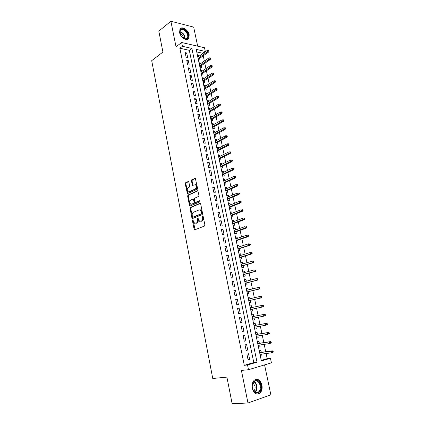 <?xml version="1.0" encoding="UTF-8"?>
<svg xmlns="http://www.w3.org/2000/svg" width="425" height="425" viewBox="0 0 425 425"><rect width="100%" height="100%" fill="white"/><g stroke="black" fill="none" stroke-linecap="round" stroke-linejoin="round"><path stroke-width="0.64" d="M192.684 219.879L192.429 220.591L194.108 229.181L194.799 229.787L204.505 226.068L204.893 225.032L203.145 216.282L202.651 215.863L202.608 217.717C202.815 219.353 202.412 220.458 201.386 221.032L199.538 221.298L197.848 217.898L197.359 218.609L197.577 219.725C197.784 221.345 197.386 222.44 196.382 223.008L194.581 223.268L192.684 219.879M193.104 220.107L195.054 229.686M203.07 216.07L203.246 217.69L202.608 217.717M198.039 218.105L198.22 219.698L197.577 219.725M179.584 32.523C180.439 37.591 187.027 41.666 188.806 38.308L189.199 34.861C188.36 29.851 181.783 25.707 179.966 29.128L179.584 32.523M252.275 388.291C253.932 393.518 256.477 395.165 259.903 393.226C261.842 391.308 262.517 388.588 261.928 385.077C260.265 379.844 257.704 378.223 254.251 380.221C252.37 382.118 251.712 384.806 252.275 388.291M188.865 182.065L188.19 181.523L185.592 182.771L185.236 183.802L187.398 193.651L197.184 189.332L197.561 188.28L195.335 178.272L191.76 179.807L191.393 180.853L192.525 185.412L195.404 184.7C196.701 186.166 196.674 187.584 195.319 188.96L189.098 191.818L188.211 191.792C186.931 190.357 186.947 188.95 188.264 187.579L189.29 187.101L189.651 186.065L188.865 182.065M182.421 46.309L181.645 42.505L204.521 47.738L205.302 51.414L196.222 49.39L261.37 360.926L270.443 358.286L271.41 362.838L248.498 369.702L247.531 364.953L257.035 362.185L191.893 48.423L182.421 46.309L179.849 48.237L244.29 365.319L247.531 364.953M248.498 369.702L241.405 370.451L247.977 402.99L232.146 403.75L226.902 377.124L212.755 378.489L151.698 60.679L162.929 52.052L158.812 31.115L170.882 21.25L176.035 46.761L181.645 42.505M190.421 207.427L190.055 208.452L191.903 217.913L192.589 218.503L202.22 214.593L202.603 213.552L200.68 203.91L199.973 203.331L190.421 207.427L191.059 207.416L190.692 208.436L192.828 218.407M189.47 205.456L187.637 196.074L187.999 195.048L197.811 190.751L198.974 195.388L198.597 196.435L194.703 198.162L194.331 199.197L195.218 202.454L199.628 200.701L199.851 201.838L190.145 206.029L189.47 205.456L190.108 205.445L188.275 196.068L187.637 196.074M197.678 46.176L193.678 27.11L170.882 21.25M247.977 402.99L270.868 394.852L264.578 364.884M199.155 56.132L199.049 55.622L197.79 56.514M199.049 55.622L197.535 55.298L198.464 59.75L199.984 60.068L199.617 58.342M200.717 63.585L200.605 63.038L199.336 63.915M200.605 63.038L199.091 62.73L200.026 67.208L201.54 67.506L201.179 65.774M202.289 71.076L202.167 70.492L200.892 71.352M202.167 70.492L200.653 70.199L201.593 74.704L203.107 74.986L202.746 73.249M203.867 78.609L203.74 77.988L202.459 78.832M203.74 77.988L202.22 77.711L203.171 82.238L204.685 82.503L204.324 80.766M205.456 86.179L205.317 85.521L204.032 86.355M205.317 85.521L203.803 85.266L204.754 89.818L206.274 90.063L205.907 88.326M207.055 93.792L206.906 93.102L205.61 93.914M206.906 93.102L205.392 92.863L206.348 97.437L207.867 97.665L207.501 95.922M208.659 101.453L208.505 100.72L207.203 101.517M208.505 100.72L206.986 100.497L207.952 105.097L209.467 105.31L209.1 103.562M210.274 109.151L210.109 108.38L208.803 109.161M210.109 108.38L208.595 108.173L209.562 112.8L211.082 112.997L210.71 111.244M211.894 116.891L211.724 116.083L210.407 116.848M211.724 116.083L210.21 115.897L211.183 120.551L212.702 120.721L212.33 118.968M213.531 124.674L213.35 123.829L212.022 124.578M213.35 123.829L211.831 123.659L212.813 128.339L214.327 128.493L213.961 126.735M215.172 132.504L214.986 131.617L213.648 132.345M214.986 131.617L213.467 131.463L214.45 136.17L215.969 136.308L215.597 134.544M216.819 140.372L216.628 139.448L215.284 140.16M216.628 139.448L215.108 139.315L216.097 144.048L217.616 144.165L217.244 142.396M218.482 148.288L218.275 147.321L216.925 148.017M218.275 147.321L216.761 147.209L217.754 151.964L219.273 152.065L218.902 150.291M220.15 156.251L219.938 155.237L218.577 155.917M219.938 155.237L218.418 155.146L219.417 159.933L220.936 160.012L220.564 158.233M221.829 164.252L221.606 163.2L220.24 163.864M221.606 163.2L220.086 163.131L221.096 167.939L222.615 168.002L222.238 166.218M223.513 172.3L223.284 171.211L221.914 171.854M223.284 171.211L221.765 171.158L222.78 175.992L224.299 176.035L223.922 174.25M225.213 180.397L224.974 179.26L223.593 179.887M224.974 179.26L223.454 179.228L224.474 184.094L225.994 184.115L225.617 182.325M226.918 188.535L226.674 187.361L225.282 187.967M226.674 187.361L225.154 187.345L226.174 192.238L227.694 192.238L227.322 190.448M228.634 196.727L228.379 195.505L226.982 196.09M228.379 195.505L226.86 195.511L227.89 200.43L229.41 200.414L229.032 198.613M230.361 204.956L230.095 203.692L228.692 204.26M230.095 203.692L228.576 203.718L229.612 208.67L231.131 208.627L230.754 206.826M232.098 213.238L231.822 211.932L230.408 212.479M231.822 211.932L230.302 211.979L231.343 216.952L232.863 216.893L232.486 215.087M233.846 221.568L233.559 220.214L232.14 220.745M233.559 220.214L232.039 220.283L233.086 225.287L234.605 225.208L234.228 223.396M235.599 229.941L235.307 228.544L233.877 229.054M235.307 228.544L233.787 228.634L234.839 233.665L236.358 233.564L235.981 231.747M237.368 238.367L237.065 236.922L235.625 237.416M237.065 236.922L235.546 237.033L236.603 242.096L238.122 241.974L237.74 240.152M239.142 246.84L238.834 245.347L237.384 245.82M238.834 245.347L237.315 245.48L238.377 250.575L239.897 250.426L239.514 248.604M240.933 255.361L240.608 253.826L239.153 254.278M240.608 253.826L239.089 253.98L240.162 259.101L241.682 258.931L241.299 257.104M242.728 263.936L242.399 262.347L240.933 262.777M242.399 262.347L240.879 262.528L241.952 267.676L243.472 267.49L243.089 265.652M244.534 272.558L244.194 270.922L242.718 271.331M244.194 270.922L242.675 271.123L243.759 276.303L245.278 276.091L244.89 274.252M246.357 281.228L246.001 279.544L244.518 279.937M246.001 279.544L244.481 279.767L245.576 284.978L247.09 284.745L246.707 282.901M248.184 289.951L247.823 288.219L246.33 288.591M247.823 288.219L246.303 288.463L247.398 293.707L248.917 293.452L248.529 291.603M250.022 298.727L249.65 296.947L248.147 297.293M249.65 296.947L248.131 297.213L249.236 302.488L250.755 302.207L250.367 300.353M251.876 307.551L251.488 305.724L249.98 306.048M251.488 305.724L249.974 306.011L251.085 311.318L252.599 311.01L252.211 309.156M254.07 318.033L254.458 319.871L252.933 320.158M253.73 316.413L253.343 314.548L251.823 314.867L252.939 320.2L254.458 319.871M255.946 326.974L256.328 328.78L254.793 329.051M255.6 325.311L255.202 323.43L253.688 323.77L254.809 329.136L256.328 328.78M257.832 335.968L258.203 337.748L256.663 337.992M257.476 334.263L257.077 332.361L255.558 332.727L256.689 338.125L258.203 337.748M259.728 345.015L260.095 346.763L258.543 346.986M259.362 343.262L258.963 341.349L257.444 341.737L258.581 347.167L260.095 346.763M246.92 354.184L248.067 359.773L249.645 359.327L248.503 353.754L246.92 354.184M245.023 344.914L246.16 350.471L247.743 350.046L246.606 344.51L245.023 344.914M243.137 335.702L244.263 341.222L245.847 340.829L244.715 335.325L243.137 335.702M241.262 326.549L242.383 332.037L243.966 331.665L242.84 326.193L241.262 326.549M239.397 317.448L240.513 322.899L242.096 322.559L240.975 317.119L239.397 317.448M237.543 308.401L238.653 313.82L240.237 313.501L239.126 308.098L237.543 308.401M235.7 299.407L236.805 304.799L238.388 304.502L237.283 299.131L235.7 299.407M233.867 290.472L234.967 295.827L236.55 295.556L235.45 290.217L233.867 290.472M232.05 281.584L233.139 286.912L234.722 286.663L233.633 281.355L232.05 281.584M230.238 272.754L231.322 278.046L232.905 277.822L231.822 272.547L230.238 272.754M228.443 263.973L229.521 269.238L231.104 269.036L230.026 263.787L228.443 263.973M226.653 255.244L227.726 260.477L229.309 260.302L228.236 255.085L226.653 255.244M224.878 246.569L225.941 251.77L227.524 251.616L226.461 246.431L224.878 246.569M223.109 237.942L224.166 243.111L225.749 242.983L224.692 237.825L223.109 237.942M221.351 229.367L222.408 234.504L223.986 234.398L222.934 229.272L221.351 229.367M219.608 220.841L220.655 225.951L222.232 225.866L221.186 220.772L219.608 220.841M217.871 212.367L218.912 217.446L220.49 217.382L219.454 212.319L217.871 212.367M216.144 203.942L217.18 208.988L218.758 208.951L217.727 203.91L216.144 203.942M214.428 195.564L215.454 200.584L217.037 200.563L216.012 195.558L214.428 195.564M212.723 187.234L213.743 192.227L215.326 192.227L214.301 187.25L212.723 187.234M211.023 178.952L212.043 183.913L213.621 183.94L212.606 178.989L211.023 178.952M209.339 170.717L210.348 175.653L211.932 175.695L210.917 170.776L209.339 170.717M207.66 162.531L208.664 167.439L210.248 167.503L209.243 162.605L207.66 162.531M205.992 154.392L206.991 159.269L208.574 159.354L207.575 154.488L205.992 154.392M204.335 146.296L205.328 151.146L206.911 151.252L205.918 146.413L204.335 146.296M202.688 138.247L203.676 143.071L205.254 143.198L204.266 138.385L202.688 138.247M201.046 130.247L202.029 135.044L203.607 135.187L202.629 130.401L201.046 130.247M199.415 122.288L200.393 127.059L201.976 127.218L200.998 122.464L199.415 122.288M197.795 114.378L198.767 119.117L200.345 119.297L199.373 114.569L197.795 114.378M196.185 106.505L197.152 111.223L198.73 111.424L197.763 106.718L196.185 106.505M194.581 98.685L195.542 103.371L197.12 103.594L196.159 98.913L194.581 98.685M192.987 90.902L193.943 95.567L195.521 95.806L194.565 91.152L192.987 90.902M191.404 83.167L192.355 87.8L193.928 88.06L192.982 83.433L191.404 83.167M189.826 75.469L190.772 80.081L192.35 80.357L191.404 75.756L189.826 75.469M188.259 67.819L189.199 72.404L190.777 72.696L189.837 68.122L188.259 67.819M186.702 60.207L187.637 64.77L189.21 65.078L188.275 60.531L186.702 60.207M244.29 365.319L253.799 362.562L189.311 50.315L179.849 48.237M187.653 57.502L186.724 52.976L185.151 52.642L186.081 57.178L187.653 57.502M261.263 360.4L267.208 358.673L266.124 353.536M265.742 351.725L264.185 344.367M263.813 342.603L262.262 335.251M261.901 333.535L260.35 326.193M259.994 324.519L258.448 317.188M258.102 315.557L256.557 308.247M256.217 306.632L254.687 299.381M254.341 297.744L252.827 290.567M252.471 288.904L250.973 281.807M250.617 280.123L249.135 273.1M248.774 271.389L247.308 264.44M246.941 262.708L245.491 255.829M245.119 254.076L243.679 247.27M243.307 245.496L241.883 238.76M241.506 236.964L240.098 230.302M239.711 228.485L238.319 221.893M237.931 220.049L236.555 213.525M236.162 211.666L234.797 205.211M234.403 203.331L233.054 196.945M232.65 195.043L231.317 188.721M230.908 186.803L229.59 180.551M229.181 178.612L227.874 172.423M227.46 170.462L226.164 164.337M225.749 162.361L224.469 156.304M224.049 154.307L222.78 148.309M222.355 146.296L221.101 140.362M220.671 138.332L219.433 132.462M219.002 130.411L217.775 124.605M217.334 122.533L216.123 116.79M215.682 114.702L214.482 109.018M214.035 106.909L212.851 101.288M212.399 99.163L211.225 93.601M210.773 91.46L209.61 85.956M209.158 83.799L208.006 78.354M207.549 76.181L206.412 70.794M205.95 68.606L204.823 63.272M204.356 61.067L203.24 55.797M202.773 53.571L202.704 53.252L196.754 51.946M261.263 352.32L260.854 350.386L259.34 350.8L260.483 356.262L261.997 355.837L261.641 354.115M202.704 53.252L205.302 51.414M267.208 358.673L270.443 358.286M253.799 362.562L257.035 362.185M189.311 50.315L191.893 48.423M261.997 355.837L260.435 356.033M249.645 359.327L248.014 359.523M247.743 350.046L246.117 350.274M245.847 340.829L244.237 341.078M243.966 331.665L242.367 331.941M242.096 322.559L240.502 322.857M239.126 308.098L237.548 308.438M237.283 299.131L235.716 299.492M235.45 290.217L233.893 290.599M233.633 281.355L232.087 281.764M231.822 272.547L230.286 272.978M230.026 263.787L228.496 264.244M228.236 255.085L226.716 255.563M226.461 246.431L224.952 246.93M224.692 237.825L223.194 238.351M222.934 229.272L221.446 229.819M221.186 220.772L219.709 221.335M219.454 212.319L217.977 212.904M217.727 203.91L216.261 204.521M216.012 195.558L214.556 196.18M214.301 187.25L212.856 187.893M212.606 178.989L211.167 179.653M210.917 170.776L209.488 171.461M209.243 162.605L207.82 163.312M207.575 154.488L206.162 155.21M205.918 146.413L204.51 147.156M204.266 138.385L202.874 139.145M202.629 130.401L201.238 131.182M200.998 122.464L199.617 123.261M199.373 114.569L198.002 115.387M197.763 106.718L196.398 107.557M196.159 98.913L194.804 99.769M194.565 91.152L193.216 92.023M192.982 83.433L191.638 84.32M191.404 75.756L190.071 76.659M189.837 68.122L188.509 69.047M188.275 60.531L186.958 61.471M186.724 52.976L185.417 53.932M198.22 219.698C198.427 221.319 198.029 222.413 197.025 222.976L196.222 223.29M203.246 217.69C203.458 219.327 203.049 220.432 202.029 221.005L201.211 221.324M200.409 203.405L191.059 207.416M192.467 216.729L192.945 217.143L201.392 213.69L201.657 212.962L201.423 211.778L200.244 209.934L199.171 209.886L193.417 212.288C192.424 212.867 192.031 213.961 192.238 215.56L192.467 216.729M193.407 217.122L192.945 217.143M199.941 209.822L200.882 209.918L202.066 211.756L202.034 213.669L193.582 217.117M197.917 190.83L188.636 195.043L188.275 196.068M195.898 202.465L199.989 200.812M190.719 199.925C189.38 201.296 189.369 202.709 190.692 204.17L191.558 204.202L193.752 203.251L194.124 202.215L193.242 198.969L190.719 199.925M193.513 198.969L194.23 199.522L194.762 202.21L194.395 203.24L192.196 204.191M190.108 205.445L190.363 205.934M195.24 184.625L196.042 184.71C197.338 186.171 197.312 187.59 195.962 188.96L189.736 191.824M195.447 178.357L192.398 179.823L192.031 180.864L193.056 185.337M188.652 181.618L186.23 182.782L185.874 183.812L187.924 193.572M273.302 352.097L273.1 351.167L272.494 351.337L272.691 352.267L273.302 352.097L271.665 352.819L271.309 351.146L272.398 350.843L259.702 352.527M272.494 351.337L271.309 351.146L259.733 352.681M272.691 352.267L271.665 352.819L260.079 354.317M272.398 350.843L273.1 351.167M260.775 385.326C262.326 391.648 256.296 396.137 253.374 390.676L252.418 388.105C250.591 380.019 259.346 377.262 260.775 385.326M252.413 388.025L253.295 390.4C254.888 392.774 256.631 393.3 258.522 391.972C260.073 390.437 260.61 388.264 260.142 385.454C258.814 381.267 256.769 379.971 254.001 381.565C252.487 383.084 251.956 385.236 252.413 388.025M253.018 382.835L254.968 386.059C255.324 388.195 254.92 389.874 253.752 391.085M257.162 394.129L259.367 393.215C261.29 391.313 261.965 388.615 261.38 385.124C260.382 381.315 258.533 379.392 255.829 379.36M186.984 38.776L185.576 39.036C182.84 38.436 180.938 36.47 179.871 33.134C179.493 31.206 179.892 29.904 181.066 29.224C184.917 27.014 191.043 36.932 186.984 38.776M183.515 38.287L185.21 38.85L186.511 38.611L187.292 37.883C189.407 34.999 184.03 27.992 181.034 29.777L180.211 30.542L179.908 33.293M187.792 39.238L188.376 38.579C191 35.009 184.349 26.318 180.625 28.517M179.918 33.325C182.001 34.292 183.191 35.939 183.488 38.271M271.325 342.848L271.129 341.923L270.518 342.082L270.72 343.007L271.325 342.848L269.694 343.565L269.338 341.907L270.428 341.62L257.81 343.496M270.518 342.082L269.338 341.907L257.837 343.612M270.72 343.007L269.694 343.565L258.177 345.238M270.428 341.62L271.129 341.923M269.36 333.657L269.163 332.738L268.558 332.887L268.754 333.806L269.36 333.657L267.734 334.369L267.383 332.722L268.473 332.456L255.935 334.512M268.558 332.887L267.383 332.722L255.951 334.597M268.754 333.806L267.734 334.369L256.291 336.217M268.473 332.456L269.163 332.738M267.41 324.519L267.213 323.611L266.608 323.749L266.799 324.658L267.41 324.519L265.784 325.231L265.434 323.59L266.528 323.345L254.065 325.587M266.608 323.749L265.434 323.59L254.076 325.635M266.799 324.658L265.784 325.231L254.416 327.245M266.528 323.345L267.213 323.611M265.466 315.44L265.274 314.532L264.669 314.665L264.86 315.568L265.466 315.44L263.851 316.147L263.5 314.516L264.594 314.288L252.211 316.71M264.669 314.665L263.5 314.516L252.216 316.726M264.86 315.568L263.851 316.147L252.551 318.325M264.594 314.288L265.274 314.532M263.537 306.414L263.346 305.511L262.74 305.633L262.932 306.531L263.537 306.414L261.928 307.116L261.582 305.495L250.362 307.87M262.74 305.633L261.582 305.495L263.346 305.511M262.932 306.531L261.928 307.116L250.692 309.464M263.017 306.898L250.697 309.474M261.619 297.442L261.428 296.544L260.822 296.655L261.014 297.548L261.619 297.442L260.015 298.138L259.67 296.528L248.519 299.067M260.822 296.655L259.67 296.528L261.428 296.544M261.014 297.548L260.015 298.138L248.848 300.65M261.104 297.941L248.859 300.693M259.717 288.522L259.526 287.629L258.921 287.73L259.107 288.623L259.717 288.522L259.207 289.037L258.113 289.218L257.773 287.619L246.691 290.312M258.921 287.73L257.773 287.619L259.526 287.629M259.107 288.623L258.113 289.218L247.021 291.885M259.207 289.037L247.037 291.964M257.821 279.655L257.635 278.773L257.024 278.858L257.215 279.746L257.821 279.655L257.316 280.181L256.222 280.346L255.882 278.757L244.869 281.61M257.024 278.858L255.882 278.757L256.976 278.593L257.635 278.773M257.215 279.746L256.222 280.346L245.198 283.178M257.316 280.181L245.22 283.284M255.94 270.842L255.749 269.965L255.143 270.045L255.329 270.922L255.94 270.842L255.436 271.384L254.341 271.533L254.007 269.949L243.058 272.962M255.143 270.045L255.749 269.965M255.329 270.922L254.341 271.533L243.387 274.513M255.436 271.384L243.413 274.656M254.065 262.082L253.879 261.205L253.273 261.279L253.459 262.151L254.065 262.082L253.571 262.634L252.477 262.767L252.142 261.194L241.262 264.361M253.273 261.279L253.879 261.205M253.459 262.151L252.477 262.767L241.586 265.907M253.571 262.634L241.618 266.077M252.206 253.369L252.02 252.503L251.414 252.562L251.6 253.433L252.206 253.369L251.712 253.938L250.617 254.054L250.288 252.487L239.472 255.808M251.414 252.562L252.02 252.503M251.6 253.433L250.617 254.054L239.796 257.348M251.712 253.938L239.838 257.55M250.357 244.71L250.171 243.849L249.565 243.902L249.746 244.763L250.357 244.71L249.868 245.294L248.774 245.39L248.444 243.838L237.692 247.308M249.565 243.902L250.171 243.849M249.746 244.763L248.774 245.39L238.016 248.837M249.868 245.294L238.064 249.066M248.519 236.103L248.333 235.248L247.727 235.291L247.908 236.151L248.519 236.103L248.035 236.698L246.941 236.778L246.612 235.232L235.928 238.855M247.727 235.291L248.333 235.248M247.908 236.151L236.242 240.375M248.035 236.698L236.3 240.635M246.691 227.545L246.505 226.695L245.9 226.727L246.08 227.582L246.691 227.545L246.208 228.151L245.113 228.22L244.789 226.684L234.17 230.451M245.9 226.727L246.505 226.695M246.08 227.582L234.483 231.96M246.208 228.151L234.547 232.252M244.869 219.04L244.688 218.19L244.083 218.216L244.263 219.066L244.869 219.04L244.396 219.656L243.302 219.709L242.978 218.179L232.422 222.094M244.083 218.216L244.688 218.19M244.263 219.066L232.735 223.598M244.396 219.656L232.804 223.917M243.063 210.582L242.882 209.738L242.277 209.753L242.457 210.598L243.063 210.582L242.595 211.214L241.501 211.246L241.177 209.727L230.685 213.786M242.277 209.753L242.882 209.738M242.457 210.598L230.993 215.278M242.595 211.214L231.067 215.629M241.267 202.173L241.087 201.333L240.481 201.344L240.662 202.183L241.267 202.173L240.8 202.815L239.705 202.831L239.387 201.322L228.953 205.525M240.481 201.344L241.087 201.333M240.662 202.183L229.266 207.007M240.8 202.815L229.346 207.389M239.482 193.811L239.302 192.977L237.607 192.971L238.701 192.971L238.871 193.811L239.482 193.811L239.02 194.464L237.926 194.469L237.607 192.971L227.237 197.312M238.871 193.811L227.545 198.783M239.02 194.464L227.63 199.192M238.701 192.971L239.302 192.977M237.708 185.497L237.527 184.668L236.922 184.663L237.097 185.491L237.708 185.497L237.251 186.166L236.151 186.155L235.838 184.663L225.526 189.141M237.097 185.491L225.834 190.607M237.251 186.166L225.925 191.048M235.838 184.663L236.922 184.663M235.939 177.236L235.763 176.412L235.158 176.396L235.333 177.22L235.939 177.236L235.487 177.91L234.393 177.884L234.074 176.402L223.832 181.018M235.333 177.22L224.134 182.479M235.487 177.91L224.23 182.941M234.074 176.402L235.158 176.396M234.186 169.017L234.01 168.199L233.399 168.173L233.575 168.991L234.186 169.017L233.734 169.708L232.64 169.665L232.326 168.188L222.142 172.943M233.575 168.991L222.445 174.393M233.734 169.708L222.546 174.887M232.326 168.188L233.399 168.173M232.438 160.847L232.262 160.034L231.657 160.002L231.832 160.815L232.438 160.847L231.992 161.548L230.897 161.489L230.584 160.023L220.463 164.911M231.832 160.815L220.761 166.356M231.992 161.548L220.873 166.876M230.584 160.023L231.657 160.002M230.701 152.724L230.531 151.911L229.92 151.874L230.095 152.681L230.701 152.724L230.26 153.436L229.165 153.367L228.857 151.906L218.79 156.926M230.095 152.681L219.093 158.36M230.26 153.436L219.204 158.907M228.857 151.906L229.92 151.874M228.979 144.643L228.804 143.841L228.198 143.793L228.368 144.596L228.979 144.643L228.538 145.371L227.444 145.281L227.136 143.836L217.127 148.984M228.368 144.596L217.43 150.413M228.538 145.371L217.547 150.981M227.136 143.836L228.198 143.793M227.263 136.611L227.088 135.814L226.482 135.756L226.653 136.558L227.263 136.611L226.828 137.349L225.733 137.248L225.425 135.809L215.48 141.089M226.653 136.558L215.773 142.508M226.828 137.349L215.9 143.103M225.425 135.809L226.482 135.756M225.553 128.626L225.383 127.829L224.777 127.766L224.947 128.562L225.553 128.626L225.128 129.37L224.028 129.258L223.725 127.824L213.833 133.232M224.947 128.562L214.131 134.645M225.128 129.37L214.258 135.267M223.725 127.824L224.777 127.766M223.858 120.684L223.688 119.892L223.083 119.818L223.247 120.615L223.858 120.684L223.433 121.438L222.339 121.311L222.036 119.887L212.202 125.423M223.247 120.615L212.495 126.825M223.433 121.438L212.633 127.473M222.036 119.887L223.083 119.818M222.169 112.79L222.004 111.998L221.393 111.918L221.563 112.71L222.169 112.79L221.749 113.555L220.655 113.411L220.352 111.998L210.577 117.656M221.563 112.71L210.869 119.053M221.749 113.555L211.012 119.728M220.352 111.998L221.393 111.918M220.495 104.933L220.325 104.152L219.72 104.067L219.884 104.848L220.495 104.933L220.076 105.713L218.981 105.559L218.678 104.146L208.962 109.932M219.884 104.848L209.249 111.318M220.076 105.713L209.398 112.019M218.678 104.146L219.72 104.067M218.822 97.123L218.657 96.348L218.052 96.252L218.216 97.033L218.822 97.123L218.413 97.915L217.318 97.745L217.016 96.342L207.352 102.25M218.216 97.033L207.644 103.626M218.413 97.915L207.793 104.353M217.016 96.342L218.052 96.252M217.164 89.362L217 88.586L216.394 88.485L216.559 89.261L217.164 89.362L216.755 90.158L215.661 89.978L215.363 88.581L205.758 94.61M216.559 89.261L206.045 95.981M216.755 90.158L206.199 96.73M215.363 88.581L216.394 88.485M215.518 81.637L215.353 80.867L214.742 80.761L214.907 81.531L215.518 81.637L215.108 82.445L214.014 82.253L213.722 80.867L204.165 87.008M214.907 81.531L204.452 88.373M215.108 82.445L204.616 89.149M213.722 80.867L214.742 80.761M213.876 73.955L213.711 73.19L213.1 73.073L213.265 73.844L213.876 73.955L213.472 74.773L212.378 74.566L212.086 73.19L202.587 79.454M213.265 73.844L202.868 80.808M213.472 74.773L203.038 81.605M212.086 73.19L213.1 73.073M212.245 66.321L212.08 65.556L211.475 65.434L211.634 66.199L212.245 66.321L211.847 67.15L210.752 66.927L210.46 65.556L201.014 71.937M211.634 66.199L201.296 73.286M211.847 67.15L201.466 74.109M210.46 65.556L211.475 65.434M210.619 58.724L210.46 57.97L209.849 57.837L210.014 58.597L210.619 58.724L210.226 59.564L209.132 59.33L208.84 57.965L199.452 64.462M210.014 58.597L199.734 65.801M210.226 59.564L199.909 66.645M208.84 57.965L209.849 57.837M209.004 51.17L208.845 50.421L208.239 50.283L208.399 51.037L209.004 51.17L208.617 52.02L207.522 51.776L207.235 50.416L197.896 57.024M208.399 51.037L198.178 58.358M208.617 52.02L198.358 59.229M207.235 50.416L208.239 50.283M193.067 220.564L192.429 220.591M203.023 216.564L202.38 216.591M197.997 218.583L197.359 218.609M197.025 222.976L196.382 223.008M202.029 221.005L201.386 221.032M194.746 229.144L194.108 229.181M200.271 203.325L199.973 203.331M192.546 217.887L191.903 217.913M190.692 208.436L190.055 208.452M202.034 213.669L201.392 213.69M202.3 212.941L201.657 212.962M202.066 211.756L201.423 211.778M188.636 195.043L187.999 195.048M197.79 190.74L197.466 190.74M196.196 202.459L195.553 202.47M194.395 203.24L193.752 203.251M194.762 202.21L194.124 202.215M194.23 199.522L193.593 199.527M195.962 188.96L195.319 188.96M192.828 184.88L192.19 184.87M192.031 180.864L191.393 180.853M192.398 179.823L191.76 179.807M195.33 178.266L194.979 178.261M187.696 193.104L187.053 193.104M185.874 183.812L185.236 183.802M186.23 182.782L185.592 182.771M188.53 181.528L188.19 181.523M254.107 381.475C255.452 382.288 256.355 383.695 256.806 385.709C257.268 388.503 256.727 390.665 255.175 392.19L255.074 392.275M254.756 392.068C256.275 390.602 256.817 388.503 256.371 385.772C255.94 383.871 255.096 382.521 253.831 381.724M179.839 31.588C183.233 32.741 184.976 35.158 185.066 38.834M184.721 38.776C184.556 35.371 182.92 33.097 179.802 31.955M188.806 38.308L188.312 38.68M194.9 229.75L194.491 229.771M192.663 218.477L192.275 218.487M200.882 209.918L200.244 209.934M193.88 198.964L193.242 198.969M190.193 206.008L189.826 206.019M196.042 184.71L195.404 184.7M192.886 185.417L192.525 185.412M187.749 193.651L187.398 193.651M253.295 390.4L253.374 390.676M258.522 391.972L255.064 392.27M185.21 38.85L185.576 39.036M186.123 38.771L187.292 37.883"/></g></svg>
